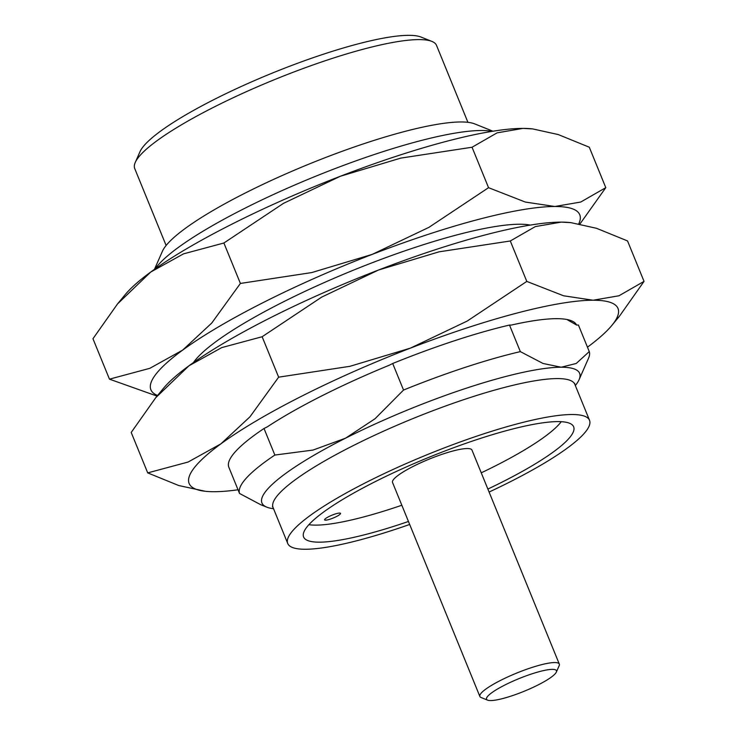<?xml version="1.0" encoding="UTF-8"?>
<svg xmlns="http://www.w3.org/2000/svg" width="737" height="737" viewBox="0 0 737 737"><rect width="100%" height="100%" fill="white"/><g stroke="black" fill="none" stroke-linecap="round" stroke-linejoin="round"><path stroke-width="1.11" d="M489.092 492.049A162.978 29.517 157.8 0 0 589.526 420.302A162.978 29.517 157.8 0 0 367.183 481.915A162.978 29.517 157.8 0 0 287.725 543.473A162.978 29.517 157.8 0 0 409.671 524.458M408.455 521.464A145.825 26.412 -22.2 0 1 303.607 536.987A145.825 26.412 -22.2 0 1 374.7 481.906A145.825 26.412 -22.2 0 1 573.644 426.787A145.825 26.412 -22.2 0 1 487.876 489.055M273.538 508.714A171.555 31.065 -22.2 0 1 266.812 507.157A171.555 31.065 -22.2 0 1 345.57 438.174L375.041 418.745L403.535 390.048L392.692 363.498L389.247 365.239A186.995 33.865 157.8 0 0 267.467 426.751L264.012 428.492L274.855 455.051L313.022 450.067L345.57 438.174A171.555 31.065 -22.2 0 1 561.179 367.229A171.555 31.065 -22.2 0 1 579.061 379.73A171.555 31.065 -22.2 0 1 575.339 385.552M481.252 472.822A142.398 25.786 157.8 0 0 494.674 466.245A142.398 25.786 157.8 0 0 561.253 421.693M308.895 524.68A142.398 25.786 157.8 0 0 401.831 505.241M328.803 516.619A8.577 1.557 -22.2 0 1 340.503 513.376A8.577 1.557 -22.2 0 1 333.152 518.056A8.577 1.557 -22.2 0 1 324.621 519.861A8.577 1.557 -22.2 0 1 328.803 516.619M479.879 696.483L392.535 482.468A42.893 7.766 -22.2 0 1 413.448 466.272A42.893 7.766 -22.2 0 1 471.956 450.058L559.3 664.074A42.893 7.766 157.8 0 0 500.782 680.288A42.893 7.766 157.8 0 0 479.879 696.483A42.893 7.766 157.8 0 0 481.095 697.534L487.627 700.15A37.744 6.836 157.8 0 0 538.047 684.959A37.744 6.836 157.8 0 0 556.324 672.116A37.744 6.836 157.8 0 0 518.922 678.639A37.744 6.836 157.8 0 0 487.627 700.15M556.324 672.116L559.162 665.677A42.893 7.766 157.8 0 0 559.3 664.074M193.444 362.567A188.718 34.178 -22.2 0 1 339.435 275.988A188.718 34.178 -22.2 0 1 519.751 224.232A188.718 34.178 -22.2 0 1 530.318 225.089M157.064 396.101L109.463 379.159L92.963 338.725L117.496 303.966L150.744 272.027A231.602 41.945 -22.2 0 1 340.282 176.29L400.735 158.114L472.048 147.243L497.097 132.853L522.975 128.395L532.704 128.92L558.259 134.567L589.287 147.207L605.786 187.649L579.936 224.002M117.496 303.966L125.143 294.689A231.602 41.945 -22.2 0 1 150.744 272.027L183.495 253.86L223.891 243.007L283.459 203.366L340.282 176.29A231.602 41.945 -22.2 0 1 522.975 128.395A231.602 41.945 -22.2 0 1 531.617 128.809L532.704 128.92M155.194 268.839A188.718 34.178 -22.2 0 1 244.334 208.534A188.718 34.178 -22.2 0 1 492.067 131.361M154.448 269.364L162.398 251.308A171.555 31.065 -22.2 0 1 245.476 192.91A171.555 31.065 -22.2 0 1 474.656 123.88L492.97 131.214M166.12 245.485L134.724 168.552A162.978 29.517 -22.2 0 1 135.249 162.462A162.978 29.517 -22.2 0 1 214.181 106.994A162.978 29.517 -22.2 0 1 431.891 41.41A162.978 29.517 -22.2 0 1 436.525 45.39L467.921 122.324M135.249 162.462L139.975 151.739A154.401 27.96 -22.2 0 1 214.753 99.182A154.401 27.96 -22.2 0 1 421.002 37.053L431.891 41.41M403.535 390.048A188.718 34.178 -22.2 0 1 520.34 351.623L543.031 363.47L561.179 367.229L576.251 363.461L589.268 351.595A188.718 34.178 -22.2 0 1 588.513 358.265L579.061 379.73M266.812 507.157L260.778 504.744L239.534 493.458A188.718 34.178 -22.2 0 1 274.855 455.051M589.268 351.595L578.425 325.035L576.583 325.045A186.995 33.865 157.8 0 0 571.387 320.752A186.995 33.865 157.8 0 0 511.349 325.063L509.497 325.063L520.34 351.623M566.817 319.471L576.583 325.045M392.692 363.498A188.718 34.178 -22.2 0 1 509.497 325.063M239.534 493.458L228.7 466.899A188.718 34.178 -22.2 0 1 264.012 428.492M238.033 489.783A231.602 41.945 -22.2 0 1 214.025 491.708A231.602 41.945 -22.2 0 1 205.383 491.293A231.602 41.945 -22.2 0 1 220.87 443.867A231.602 41.945 -22.2 0 1 410.408 348.131A231.602 41.945 -22.2 0 1 593.101 300.226A231.602 41.945 -22.2 0 1 611.857 325.413A231.602 41.945 -22.2 0 1 587.463 347.182M205.383 491.293L178.741 485.536L147.713 472.887L188.11 462.035L220.87 443.867L249.981 416.801L278.641 377.169L349.955 366.307L410.408 348.131L467.23 321.046L526.798 281.414L563.584 295.786L593.101 300.226L618.988 295.767L644.037 281.377L619.504 316.136L611.857 325.413M644.037 281.377L627.537 240.935L596.509 228.295L570.954 222.648L561.226 222.123A231.602 41.945 -22.2 0 1 569.867 222.537L570.954 222.648M510.299 240.981L535.348 226.581L561.226 222.123A231.602 41.945 -22.2 0 0 378.532 270.018L438.985 251.842L510.299 240.981L526.798 281.414M262.142 336.735L321.71 297.094L378.532 270.018A231.602 41.945 -22.2 0 0 188.994 365.764L221.745 347.597L262.142 336.735L278.641 377.169M147.713 472.887L131.214 432.453L155.747 397.694L188.994 365.764A231.602 41.945 -22.2 0 0 163.393 388.417L155.747 397.694M157.589 395.456A231.602 41.945 -22.2 0 1 182.619 350.139A231.602 41.945 -22.2 0 1 372.157 254.403A231.602 41.945 -22.2 0 1 554.85 206.498A231.602 41.945 -22.2 0 1 578.812 223.79M109.463 379.159L149.86 368.307L182.619 350.139L211.731 323.073L240.391 283.441L311.705 272.579L372.157 254.403L428.98 227.318L488.548 187.686L525.334 202.058L554.85 206.498L580.738 202.039L605.786 187.649M488.548 187.686L472.048 147.243M240.391 283.441L223.891 243.007M574.667 383.314L574.86 384.373A162.978 29.517 157.8 0 0 352.516 445.977A162.978 29.517 157.8 0 0 273.058 507.535L287.725 543.473M574.86 384.373L589.526 420.302M273.058 507.535L272.46 506.641"/></g></svg>
